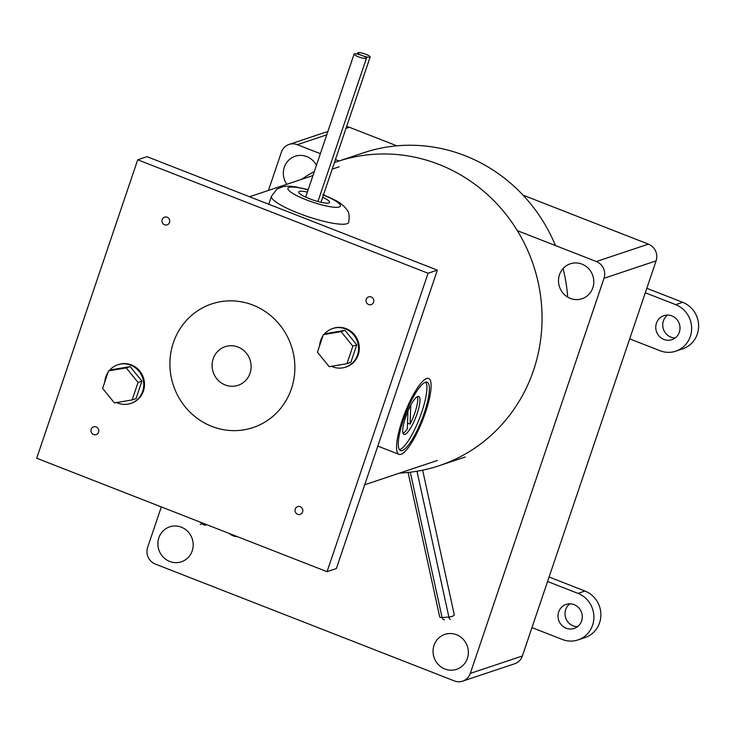 <?xml version="1.0" encoding="UTF-8"?>
<svg xmlns="http://www.w3.org/2000/svg" width="734" height="734" viewBox="0 0 734 734"><rect width="100%" height="100%" fill="white"/><g stroke="black" fill="none" stroke-linecap="round" stroke-linejoin="round"><path stroke-width="1.1" d="M173.371 342.677A65.188 62.179 71.5 0 1 211.713 303.913A65.188 62.179 71.5 0 1 276.516 321.125A65.188 62.179 71.5 0 1 291.398 388.809A65.188 62.179 71.5 0 1 253.056 427.573A65.188 62.179 71.5 0 1 188.253 410.361A65.188 62.179 71.5 0 1 173.371 342.677A65.188 62.179 71.5 0 1 211.713 303.913A65.188 62.179 71.5 0 1 276.516 321.125A65.188 62.179 71.5 0 1 291.398 388.809A65.188 62.179 71.5 0 1 253.056 427.573A65.188 62.179 71.5 0 1 188.253 410.361A65.188 62.179 71.5 0 1 173.371 342.677M322.676 197.272A16.295 3.055 -161.3 0 1 329.612 202.419A16.295 3.055 -161.3 0 1 309.519 198.74A16.295 3.055 -161.3 0 1 298.729 191.969A16.295 3.055 -161.3 0 1 307.363 192.088M362.11 55.555A6.523 1.22 -161.3 0 1 357.797 52.839A6.523 1.22 -161.3 0 1 365.835 54.307A6.523 1.22 -161.3 0 1 370.147 57.023A6.523 1.22 -161.3 0 1 362.11 55.555A6.523 1.22 18.7 0 0 354.082 54.087A6.523 1.22 18.7 0 0 358.394 56.793A6.523 1.22 18.7 0 0 366.431 58.261A6.523 1.22 18.7 0 0 362.11 55.555M401.003 454.337A40.746 9.588 111.3 0 0 424.151 416.233A40.746 9.588 111.3 0 0 428.665 378.478A40.746 9.588 111.3 0 0 426.665 378.515A40.746 9.588 111.3 0 0 403.507 416.628A40.746 9.588 111.3 0 0 399.002 454.374A40.746 9.588 111.3 0 0 401.003 454.337M425.381 382.313A36.663 8.624 111.3 0 0 404.544 416.609A36.663 8.624 111.3 0 0 400.489 450.575A36.663 8.624 111.3 0 0 402.287 450.538A36.663 8.624 111.3 0 0 423.123 416.251A36.663 8.624 111.3 0 0 427.179 382.276A36.663 8.624 111.3 0 0 425.381 382.313M399.406 449.685A36.663 8.624 111.3 0 0 399.81 449.575A36.663 8.624 111.3 0 0 419.646 417.93A36.663 8.624 111.3 0 0 425.775 382.203M417.765 396.507A20.368 4.789 111.3 0 0 406.196 415.554A20.368 4.789 111.3 0 0 403.939 434.427A20.368 4.789 111.3 0 0 404.939 434.409A20.368 4.789 111.3 0 0 416.517 415.361A20.368 4.789 111.3 0 0 418.765 396.488A20.368 4.789 111.3 0 0 417.765 396.507M403.067 433.399A20.368 4.789 111.3 0 0 407.324 428.83L407.957 411.104M410.765 405.241L410.095 424.096L407.535 423.096M410.095 424.096A20.368 4.789 111.3 0 0 417.426 396.654M319.584 345.797A20.368 19.423 71.5 0 1 320.611 340.659A20.368 19.423 71.5 0 1 322.896 336.016M324.089 334.41A20.368 19.423 71.5 0 1 332.594 328.557A20.368 19.423 71.5 0 1 352.834 333.933A20.368 19.423 71.5 0 1 357.486 355.072A20.368 19.423 71.5 0 1 345.512 367.183A20.368 19.423 71.5 0 1 331.447 366.312M332.594 328.557L333.337 328.3A20.368 19.423 71.5 0 1 353.577 333.676A20.368 19.423 71.5 0 1 358.229 354.825A20.368 19.423 71.5 0 1 346.255 366.936L345.512 367.183M104.769 382.047A20.368 19.423 71.5 0 1 105.797 376.909A20.368 19.423 71.5 0 1 108.072 372.266M109.274 370.652A20.368 19.423 71.5 0 1 117.779 364.798A20.368 19.423 71.5 0 1 138.02 370.175A20.368 19.423 71.5 0 1 142.671 391.323A20.368 19.423 71.5 0 1 130.689 403.434A20.368 19.423 71.5 0 1 116.633 402.553M117.779 364.798L118.523 364.55A20.368 19.423 71.5 0 1 138.763 369.927A20.368 19.423 71.5 0 1 143.414 391.075A20.368 19.423 71.5 0 1 131.432 403.186L130.689 403.434M98.549 432.188A4.074 3.89 71.5 0 1 92.099 433.528A4.074 3.89 71.5 0 1 93.567 426.876A4.074 3.89 71.5 0 1 98.549 432.188M302.61 511.928A4.074 3.89 71.5 0 1 296.16 513.277A4.074 3.89 71.5 0 1 297.628 506.625A4.074 3.89 71.5 0 1 302.61 511.928M373.597 302.188A4.074 3.89 71.5 0 1 367.156 303.527A4.074 3.89 71.5 0 1 368.624 296.875A4.074 3.89 71.5 0 1 373.597 302.188M169.545 222.439A4.074 3.89 71.5 0 1 163.095 223.787A4.074 3.89 71.5 0 1 164.563 217.136A4.074 3.89 71.5 0 1 169.545 222.439M437.363 270.149L147.011 156.681L137.717 159.792L36.7 458.227L327.052 571.694L336.346 568.593L437.363 270.149L428.069 273.25L327.052 571.694M428.069 273.25L137.717 159.792M110.403 398.012A20.368 19.423 71.5 0 1 108.586 395.773M108.54 370.899L112.44 369.597L130.157 366.605L141.946 381.129L136.019 398.635L132.12 399.938L114.403 402.929L102.613 388.414L108.54 370.899L126.257 367.908L138.047 382.432L132.12 399.938M126.257 367.908L130.157 366.605M138.047 382.432L141.946 381.129M325.226 361.761A20.368 19.423 71.5 0 1 323.41 359.522M327.263 333.346L344.98 330.355L356.77 344.879L350.843 362.385L346.934 363.697L329.217 366.688L317.427 352.164L323.355 334.649L327.263 333.346M323.355 334.649L341.071 331.658L352.861 346.182L356.77 344.879M352.861 346.182L346.934 363.697M341.071 331.658L344.98 330.355M213.172 358.798A20.368 19.423 71.5 0 1 225.145 346.687A20.368 19.423 71.5 0 1 245.395 352.063A20.368 19.423 71.5 0 1 250.037 373.211A20.368 19.423 71.5 0 1 238.064 385.322A20.368 19.423 71.5 0 1 217.815 379.946A20.368 19.423 71.5 0 1 213.172 358.798M334.42 162.572A160.37 152.947 71.5 0 1 337.493 161.508L363.596 152.782A160.37 152.947 71.5 0 1 555.464 245.56M563.07 268.561A160.37 152.947 71.5 0 1 567.703 297.114M301.445 179.399A160.37 152.947 71.5 0 1 314.317 171.563M337.493 161.508A160.37 152.947 71.5 0 1 496.9 203.85A160.37 152.947 71.5 0 1 533.517 370.34A160.37 152.947 71.5 0 1 439.18 465.705A160.37 152.947 71.5 0 1 399.626 473.091M422.637 470.173L454.309 614.945A4.074 1.532 167.7 0 1 451.823 616.496A4.074 1.532 167.7 0 1 448.887 617.028L416.985 471.237M450.309 619.368A4.074 1.661 -88.3 0 1 448.887 617.028L442.088 617.56A4.074 1.963 79.1 0 0 444.409 619.835M410.288 472.201L442.088 617.56A4.074 1.532 167.7 0 1 439.657 616.707L408.095 472.448M200.299 524.608L202.446 523.003M206.447 524.571L206.153 524.902A4.074 2.321 -138.4 0 1 201.85 523.681L200.584 522.278M237.266 536.609A12.662 12.074 71.5 0 1 229.366 533.526M679.345 332.172A12.662 12.074 71.5 0 1 671.894 339.695A12.662 12.074 71.5 0 1 659.306 336.356A12.662 12.074 71.5 0 1 656.416 323.208A12.662 12.074 71.5 0 1 663.866 315.684A12.662 12.074 71.5 0 1 676.454 319.024A12.662 12.074 71.5 0 1 679.345 332.172M675.197 337.952A12.662 12.074 71.5 0 1 663.417 320.868A12.662 12.074 71.5 0 1 667.555 315.088M646.819 288.288L682.675 302.298A24.773 23.626 71.5 0 1 697.3 334.117A24.773 23.626 71.5 0 1 682.73 348.843L675.739 351.182A24.773 23.626 71.5 0 1 660.077 350.742L629.699 338.869L522.351 656.003A13.038 12.432 71.5 0 1 514.681 663.756L462.622 681.161A13.038 12.432 -108.5 0 0 470.292 673.408L522.351 656.003M682.675 302.298L675.684 304.638A24.773 23.626 71.5 0 1 690.309 336.456A24.773 23.626 71.5 0 1 675.739 351.182M581.612 620.909A12.662 12.074 71.5 0 1 574.162 628.432A12.662 12.074 71.5 0 1 561.574 625.093A12.662 12.074 71.5 0 1 558.684 611.945A12.662 12.074 71.5 0 1 566.134 604.421A12.662 12.074 71.5 0 1 578.722 607.761A12.662 12.074 71.5 0 1 581.612 620.909M577.465 626.689A12.662 12.074 71.5 0 1 565.685 609.605A12.662 12.074 71.5 0 1 569.823 603.825M549.087 577.025L584.943 591.035A24.773 23.626 71.5 0 1 599.568 622.854A24.773 23.626 71.5 0 1 584.998 637.58L577.997 639.92A24.773 23.626 71.5 0 1 562.345 639.479L531.966 627.607M584.943 591.035L577.952 593.375A24.773 23.626 71.5 0 1 592.577 625.194A24.773 23.626 71.5 0 1 577.997 639.92M467.384 658.38A18.423 17.57 71.5 0 1 456.548 669.344A18.423 17.57 71.5 0 1 438.235 664.472A18.423 17.57 71.5 0 1 434.033 645.351A18.423 17.57 71.5 0 1 444.868 634.396A18.423 17.57 71.5 0 1 463.182 639.259A18.423 17.57 71.5 0 1 467.384 658.38M192.207 550.849A18.423 17.57 71.5 0 1 181.371 561.804A18.423 17.57 71.5 0 1 163.058 556.941A18.423 17.57 71.5 0 1 158.856 537.82A18.423 17.57 71.5 0 1 169.692 526.856A18.423 17.57 71.5 0 1 188.005 531.728A18.423 17.57 71.5 0 1 192.207 550.849M286.829 184.289A18.423 17.57 71.5 0 1 284.297 167.214A18.423 17.57 71.5 0 1 295.132 156.259A18.423 17.57 71.5 0 1 316.427 165.315M592.824 287.783A18.423 17.57 71.5 0 1 581.989 298.738A18.423 17.57 71.5 0 1 563.675 293.875A18.423 17.57 71.5 0 1 559.473 274.745A18.423 17.57 71.5 0 1 570.309 263.79A18.423 17.57 71.5 0 1 588.622 268.653A18.423 17.57 71.5 0 1 592.824 287.783M346.613 126.542A13.038 12.432 71.5 0 1 349.356 127.266L345.989 128.395M648.397 244.128A13.038 12.432 71.5 0 1 656.095 260.873L604.036 278.278A13.038 12.432 -108.5 0 0 596.338 261.533L648.397 244.128L523.012 195.125M396.865 145.827L349.356 127.266M656.095 260.873L629.699 338.869M604.036 278.278L470.292 673.408M596.338 261.533L517.342 230.66M339.053 160.985L335.438 159.572M320.363 153.681L297.298 144.671A13.038 12.432 -108.5 0 0 289.058 144.433A13.038 12.432 -108.5 0 0 281.388 152.186L268.442 190.436M161.315 506.928L147.644 547.325A13.038 12.432 -108.5 0 0 155.342 564.07L454.383 680.923A13.038 12.432 -108.5 0 0 462.622 681.161M577.952 593.375L547.573 581.502M675.684 304.638L645.305 292.765M308.106 189.904A27.708 5.184 18.7 0 0 287.893 188.445A27.708 5.184 18.7 0 0 306.271 199.832A27.708 5.184 18.7 0 0 339.025 207.061A27.708 5.184 18.7 0 0 323.419 195.079M322.712 194.538C340.246 201.997 340.475 203.235 345.072 207.355C346.549 210.016 350.494 210.933 348.659 222.384A40.746 7.624 -161.3 0 1 298.444 213.209A40.746 7.624 -161.3 0 1 271.47 196.262L268.763 204.254M326.749 134.827L297.298 144.671M308.188 189.666L295.013 186.73L288.71 186.142L283.388 186.509L276.856 189.143L271.47 196.262M357.797 52.839L357.375 54.096M370.147 57.023L320.978 202.29M354.082 54.087L305.665 197.107M366.431 58.261L317.932 201.529M399.002 454.374L377.808 446.098M339.264 166.756L332.199 169.123M312.959 175.554L249.551 196.749M437.446 460.447L364.725 484.752M465.292 456.979L439.18 465.705M289.058 144.433L327.887 131.459"/></g></svg>
